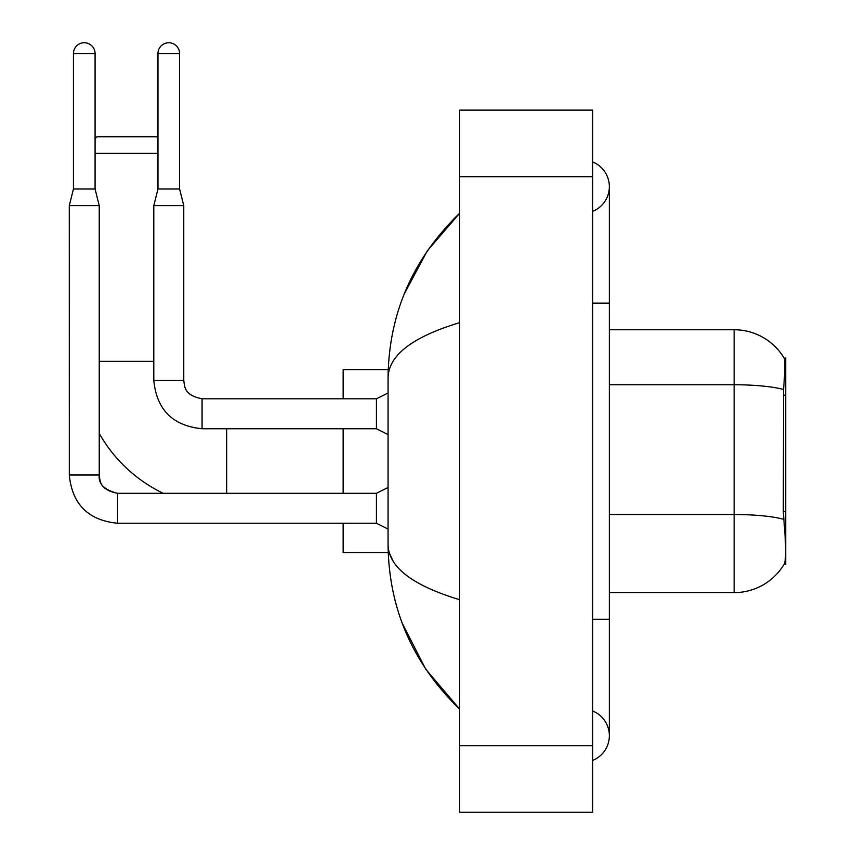 <?xml version="1.0" encoding="UTF-8"?>
<svg xmlns="http://www.w3.org/2000/svg" width="855" height="855" viewBox="0 0 855 855"><rect width="100%" height="100%" fill="white"/><g stroke="black" fill="none" stroke-linecap="round" stroke-linejoin="round"><path stroke-width="1.28" d="M785.713 511.621L783.298 511.621L784.366 526.082C786.044 546.922 786.044 559.512 784.366 563.851L784.078 564.343L785.713 564.343L785.713 358.042L784.195 358.245A58.236 58.236 0 0 0 734.135 329.752A58.236 58.236 0 0 1 784.078 358.042A58.236 58.236 0 0 0 734.135 329.752L609.348 329.752M784.366 563.851A58.236 58.236 0 0 1 734.135 592.633L609.348 592.633M783.298 511.621L783.543 389.506C784.976 371.412 785.2 360.992 784.195 358.245A58.236 58.236 0 0 0 734.135 329.752L734.135 384.75L609.348 384.75M163.209 493.303A146.408 146.408 0 0 1 99.233 433.432M95.076 138.585L96.904 136.757L156.807 136.757L157.972 137.922M157.972 153.387L95.076 153.387M343.144 428.75L343.144 493.303M343.144 523.249L343.144 552.704L388.213 552.704M388.213 369.681L343.144 369.681L343.144 398.804M95.076 188.998L73.445 188.998L73.445 53.566A10.816 10.816 0 0 1 84.26 42.75A10.816 10.816 0 0 1 95.076 53.566L95.076 188.998L99.233 205.638L99.233 475.006C98.229 483.877 104.331 489.979 117.541 493.303L117.541 493.335M388.063 529.074L376.424 523.249L376.424 493.303L388.063 487.478M376.424 523.249L117.541 523.249C88.268 520.353 72.183 504.279 69.287 475.006C72.183 504.279 88.268 520.353 117.541 523.249C88.268 520.353 72.183 504.279 69.287 475.006C72.183 504.279 88.268 520.353 117.541 523.249C88.268 520.353 72.183 504.279 69.287 475.006C72.183 504.279 88.268 520.353 117.541 523.249L117.541 493.303C104.331 489.979 98.229 483.877 99.233 475.006L69.319 475.006L69.287 205.638L99.233 205.638M179.593 188.998L157.972 188.998L157.972 53.566A10.816 10.816 0 0 1 168.777 42.75A10.816 10.816 0 0 1 179.593 53.566L179.593 188.998L183.761 205.638L183.761 380.496C184.766 386.31 183.697 395.149 202.058 398.804L202.058 428.718C172.785 425.854 156.7 409.769 153.804 380.496L153.804 205.638L183.761 205.638M388.063 434.575L376.424 428.75L376.424 398.804L388.063 392.979M592.718 619.255L609.348 619.255L609.348 186.668A26.623 26.623 0 0 1 592.718 211.345A26.623 26.623 0 0 0 592.718 161.99A26.623 26.623 0 0 1 609.348 186.668A26.623 26.623 0 0 0 592.718 161.99A26.623 26.623 0 0 1 609.348 186.668M592.718 760.394A26.623 26.623 0 0 0 592.718 711.039A26.623 26.623 0 0 1 592.718 760.394A26.623 26.623 0 0 0 609.348 735.717A26.623 26.623 0 0 1 592.718 760.394M459.616 322.677C412.548 336.859 388.704 355.199 388.063 377.664L388.063 544.721C388.598 567.111 412.452 585.44 459.616 599.708M459.616 812.25L592.718 812.25L592.718 110.135L459.616 110.135L459.616 812.25M388.063 377.664C388.779 313.689 412.623 258.894 459.616 213.29L427.318 250.814L404.265 293.906M402.256 623.274L425.726 669.198L459.616 709.094C412.623 663.48 388.779 608.696 388.063 544.721M393.065 561.019L389.249 552.704M785.713 395.16L783.298 395.16M734.135 592.633L734.135 384.75A58.236 10.11 180 0 1 783.543 389.506M783.714 519.327A58.236 10.11 180 0 0 734.135 514.518L609.348 514.518M99.233 361.366L153.804 361.366M226.682 493.303L226.682 428.75M73.445 53.566L95.076 53.566M376.424 428.75L202.058 428.75C172.785 425.854 156.7 409.769 153.804 380.496L183.761 380.496M157.972 53.566L179.593 53.566M592.718 303.13L609.348 303.13M459.616 745.699L592.718 745.699M459.616 176.686L592.718 176.686M99.233 475.006C100.249 480.809 99.18 489.659 117.541 493.303L376.424 493.303M73.445 188.998L69.287 205.638M376.424 398.804L202.058 398.804M157.972 188.998L153.804 205.638M609.348 619.255L609.348 735.717M459.616 213.29L453.823 218.88M459.616 709.094L453.823 703.505"/></g></svg>
